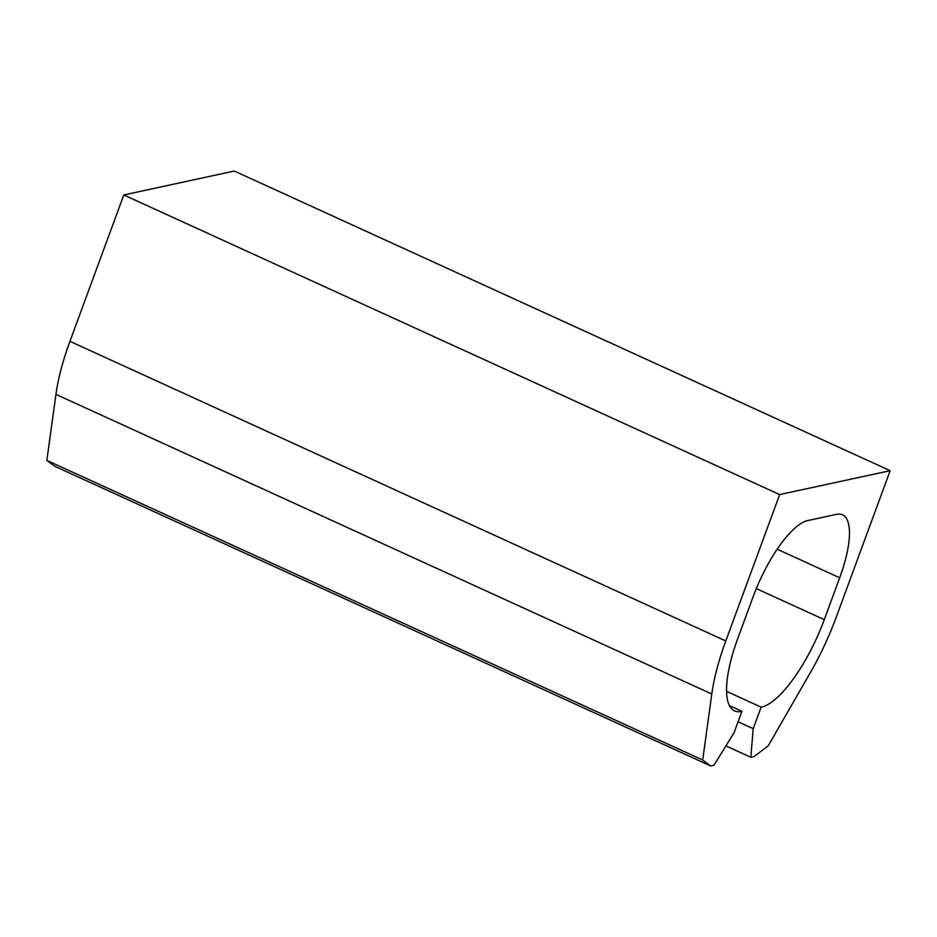 <?xml version="1.0" encoding="UTF-8"?>
<svg xmlns="http://www.w3.org/2000/svg" width="937" height="937" viewBox="0 0 937 937"><rect width="100%" height="100%" fill="white"/><g stroke="black" fill="none" stroke-linecap="round" stroke-linejoin="round"><path stroke-width="1.41" d="M779.654 494.584L123.801 194.955L234.297 171.038L890.15 470.679L779.654 494.584L725.8 640.955L69.947 341.326L123.801 194.955M725.917 745.899L750.83 757.272L754.062 756.581L768.199 745.852L810.306 672.696A119.339 38.089 -65.4 0 0 836.296 617.05L890.15 470.679M750.83 757.272L753.219 728.681L738.075 721.759M729.478 705.62L741.928 711.312A87.633 27.969 -65.4 0 1 734.596 710.89A87.633 27.969 -65.4 0 1 737.817 638.366L753.231 596.471A76.084 24.292 -65.4 0 1 807.682 520.574L836.507 514.343A76.084 24.292 -65.4 0 1 842.492 514.788A76.084 24.292 -65.4 0 1 839.693 577.766L824.279 619.65A87.633 27.969 -65.4 0 1 761.137 707.154L753.219 728.681M761.137 707.154L726.608 691.377M741.928 711.312L733.999 732.839L713.935 765.26L710.703 765.962L54.85 466.321L46.85 460.395L702.703 760.024L710.703 765.962M725.8 640.955A119.339 38.089 -65.4 0 0 711.792 694.012L702.703 760.024M711.792 694.012L55.939 394.383L46.85 460.395M55.939 394.383A119.339 38.089 -65.4 0 1 69.947 341.326M824.279 619.65L756.3 588.588M839.693 577.766L777.148 549.187"/></g></svg>
